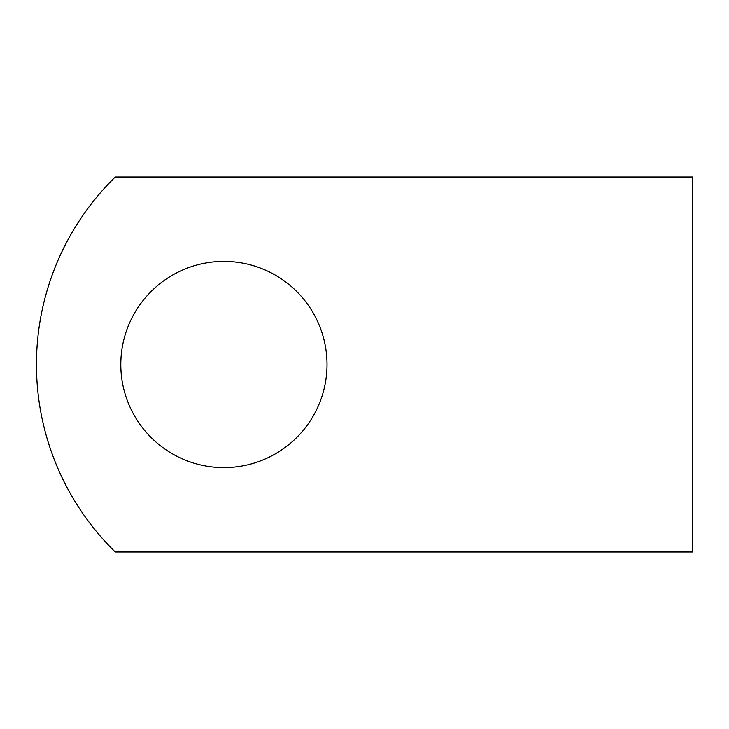 <?xml version="1.0" encoding="UTF-8"?>
<svg xmlns="http://www.w3.org/2000/svg" width="729" height="729" viewBox="0 0 729 729"><rect width="100%" height="100%" fill="white"/><g stroke="black" fill="none" stroke-linecap="round" stroke-linejoin="round"><path stroke-width="1.09" d="M120.804 364.5A103.099 103.099 0 0 1 223.903 261.401A103.099 103.099 0 0 1 327.011 364.5A103.099 103.099 0 0 1 223.903 467.599A103.099 103.099 0 0 1 120.804 364.5M692.55 177.047L115.218 177.047A262.44 262.44 0 0 0 115.218 551.953L692.55 551.953L692.55 177.047"/></g></svg>
